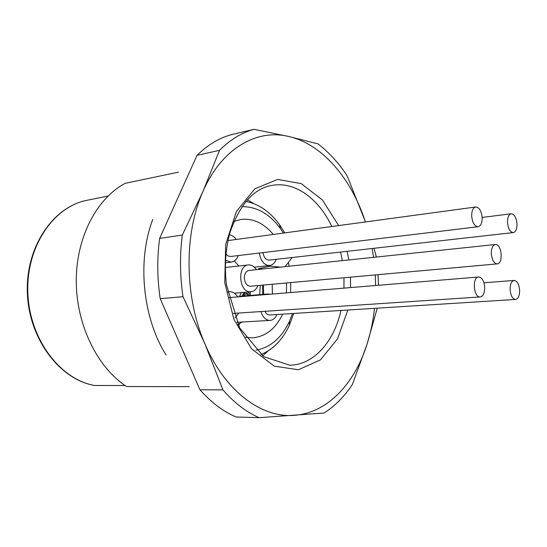 <?xml version="1.0" encoding="UTF-8"?>
<svg xmlns="http://www.w3.org/2000/svg" width="547" height="547" viewBox="0 0 547 547"><rect width="100%" height="100%" fill="white"/><g stroke="black" fill="none" stroke-linecap="round" stroke-linejoin="round"><path stroke-width="0.82" d="M365.396 221.932L363.481 216.352C348.979 175.806 320.918 143.806 288.741 136.483C256.817 128.648 221.685 148.278 202.992 191.436C183.819 233.843 184.373 297.042 204.961 343.94C225.029 391.454 261.904 418.27 294.402 415.317C327.188 413.012 354.394 383.96 366.887 344.726C370.592 333.191 373.122 321.068 374.476 308.351M375.604 285.438L375.276 274.936M373.553 257.336L372.124 248.502M377.252 308.173L366.887 344.726L352.357 384.541C344.371 396.561 334.942 406.052 324.063 413.019L259.1 417.682C246.212 412.048 234.157 402.783 222.937 389.881L204.961 343.94L183.006 296.706C179.901 275.825 179.676 255.278 182.322 235.066L202.992 191.436L219.497 150.343C230.143 139.697 241.678 132.689 254.095 129.318L288.741 136.483L317.93 143.868C328.904 152.23 338.627 162.856 347.092 175.744L365.458 221.925M373.943 248.297L376.363 257.042M378.086 274.676L378.456 285.206M259.1 417.682L236.099 416.992C223.19 411.467 211.142 402.394 199.935 389.772L222.937 389.881M183.006 296.706L160.209 298.676L199.935 389.772M219.497 150.343L197.023 155.334L159.656 238.396L182.322 235.066M159.656 238.396C156.968 258.17 157.153 278.266 160.209 298.676M197.023 155.334C207.71 144.852 219.285 137.926 231.743 134.555L254.095 129.318M125.078 385.532L94.474 385.478C59.602 379.44 28.847 338.887 27.35 292.823C25.593 246.772 53.237 206.554 87.288 200.223C53.64 206.417 26.024 246.635 27.842 292.85C29.388 339.072 60.225 379.652 94.734 385.505M189.303 386.654L126.569 386.531C97.414 367.646 76.313 324.925 76.259 281.09C76.177 237.241 96.887 198.158 125.29 183.3L178.404 172.168M166.069 354.996C142.596 317.814 136.976 260.427 152.784 219.395M272.406 293.896L272.221 284.276M510.098 289.541C510.686 295.667 512.518 298.97 515.589 299.448C518.269 298.785 519.616 295.749 519.636 290.341C519.055 284.214 517.216 280.912 514.118 280.447C511.472 281.117 510.132 284.146 510.098 289.541M515.589 299.448L269.767 314.956C267.77 314.976 266.163 313.759 264.946 311.305M276.919 314.504C275.339 318.135 273.049 320.104 270.047 320.405L269.514 320.412C265.527 320.002 262.663 317.055 260.919 311.571M266.416 294.389L269.999 294.095M507.5 222.314C508.149 228.735 510.091 232.16 513.312 232.584C515.787 231.894 517.018 229.036 517.018 224.01C516.368 217.59 514.419 214.178 511.171 213.761C508.724 214.451 507.5 217.303 507.5 222.314M513.312 232.584L269.131 260.112C265.821 259.962 263.784 257.459 263.025 252.598M471.664 215.921C472.369 222.725 474.509 226.328 478.085 226.745C480.786 226 482.146 223.019 482.16 217.795C481.469 210.992 479.316 207.395 475.705 206.992C473.039 207.744 471.692 210.718 471.664 215.921M227.983 240.598L475.705 206.992M478.085 226.745L230.622 256.495L228.133 256.01L225.925 254.082M491.302 253.535C491.938 259.982 493.92 263.428 497.23 263.88C503.247 263.804 502.009 244.933 495.972 244.53L495.336 244.516C492.676 245.22 491.336 248.229 491.302 253.535M497.23 263.88L250.526 286.238C246.902 285.951 244.83 283.189 244.311 277.938C244.488 273.609 246.047 271.114 248.981 270.457L495.336 244.516M276.187 259.319C274.799 263.004 272.632 265.069 269.678 265.514C264.167 265.281 260.728 261.124 259.353 253.042M230.321 235.012L229.494 234.28M238.43 325.506L239.689 323.81M250.136 294.58L250.389 291.825M259.709 294.662L260.263 285.356M282.696 314.135C275.592 328.815 265.473 336.726 252.345 337.861L245.227 337.273M233.884 221.419L240.748 219.463C252.885 218.055 263.722 223.039 273.254 234.417M280.693 267.114L270.327 266.211L258.54 268.625L258.704 269.432M245.876 201.433C258.868 203.963 270.095 211.723 279.558 224.708L284.741 232.865M292.207 257.507L285.24 266.519M283.394 233.043L280.331 228.455C269.48 213.761 256.659 206.499 241.863 206.67M293.739 313.438L289.404 325.185C282.635 339.762 273.131 349.554 260.878 354.552M255.921 350.189C270.471 347.495 281.637 337.882 289.431 321.356L292.508 313.52M262.895 268.994L258.54 268.625M239.354 296.604L241.377 292.59M238.772 265.999L234.348 260.933M225.302 267.51L248.331 264.939C251.449 264.727 254.123 266.307 256.365 269.678M242.041 296.118L244.256 292.344M243.107 296.03L245.323 292.255M248.229 292.009L250.547 295.414M248.058 295.619L246.225 293.37M249.124 295.537L247.996 293.883L246.759 293.206L245.569 293.999L244.345 295.927M484.71 287.407C484.095 280.939 482.071 277.473 478.632 277.001C471.931 277.028 473.593 297.91 480.225 296.953C483.165 296.242 484.663 293.062 484.71 287.407M228.694 297.65L478.632 277.001M227.566 292.119L229.323 291.729C232.584 291.578 235.34 293.247 237.589 296.748M238.793 313.048L235.019 317.93M257.917 285.568C256.379 289.315 254.061 291.38 250.957 291.777L250.041 291.783C238.793 291.859 237.124 265.425 248.331 264.939M239.798 295.886L240.324 296.255M242.116 322.033L237.911 324.446M229.343 234.848L229.446 234.861C232.037 235.217 234.28 236.742 236.181 239.442M238.253 255.579C236.762 259.435 234.424 261.61 231.224 262.109L225.473 260.276M350.49 277.179L350.511 287.496M347.844 310.026L337.513 338.901L320.433 359.892L298.423 369.731L274.266 366.175L251.504 348.754L233.931 319.4L224.755 282.573L225.679 244.447L236.407 211.491L254.813 188.859L277.602 179.423L301.192 183.621L322.381 199.922L338.661 225.555M347.167 251.312L348.808 259.948M286.43 292.748L286.56 282.97M290.71 282.601L290.614 292.406M268.085 350.948L262.642 355.899M247.347 199.764L253.651 203.573M288.433 262.512L289.11 266.232M343.96 288.03L343.995 277.767M342.313 260.625L340.637 252.051M331.81 226.485C318.716 198.657 294.977 181.119 272.023 185.399C254.123 188.271 240.14 203.881 230.075 232.208C225.583 248.283 224.359 265.76 226.41 284.625L239.607 327.817L263.627 356.61L289.637 365.211C313.746 364.958 334.08 341.697 341 310.457M263.456 285.069L263.62 294.341M244.796 292.864L243.73 292.96M247.996 293.883L246.929 293.971M243.941 294.074L242.875 294.163M87.288 200.223L107.95 196.093M262.724 294.416L262.56 285.151M514.118 280.447L483.951 282.778M511.171 213.761L482.146 217.446M269.678 265.514L254.3 267.168M280.331 228.455L279.558 224.708M289.431 321.356L289.404 325.185M233.289 313.41L480.225 296.953M229.323 291.729L227.525 291.886M250.957 291.777L234.348 293.192M268.187 293.965L239.531 296.324M270.047 320.405L236.919 322.333M231.224 262.109L225.371 262.786"/></g></svg>
